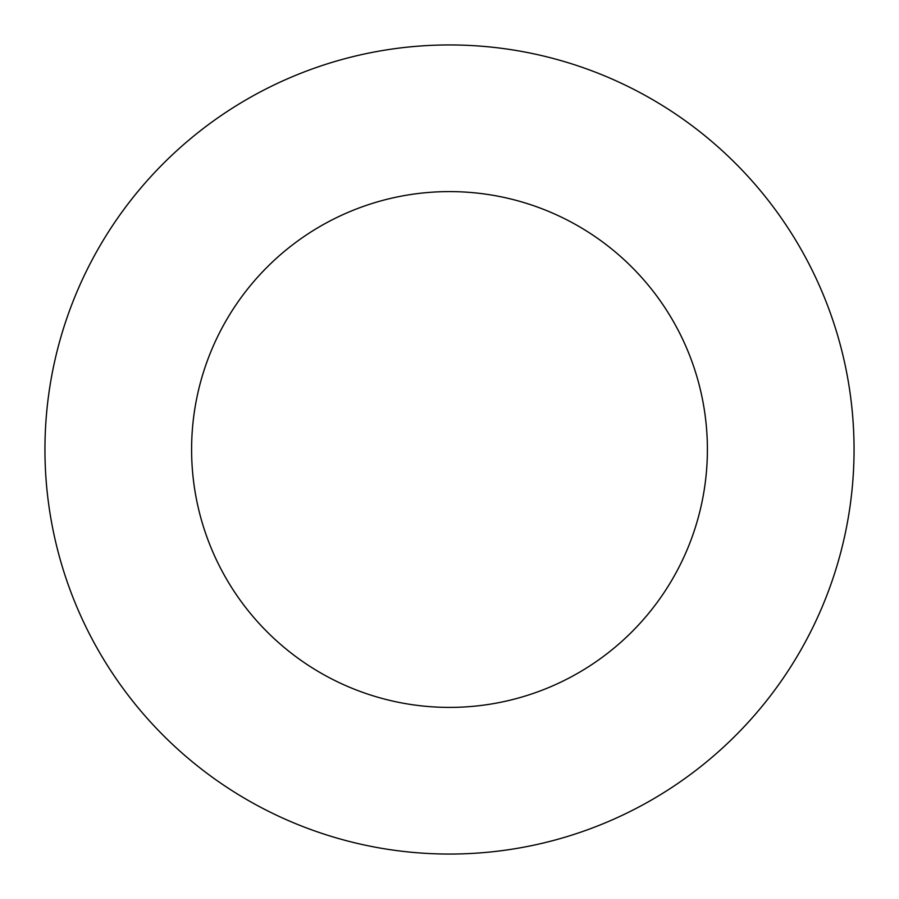 <?xml version="1.0" encoding="UTF-8"?>
<svg xmlns="http://www.w3.org/2000/svg" width="899" height="899" viewBox="0 0 899 899"><rect width="100%" height="100%" fill="white"/><g stroke="black" fill="none" stroke-linecap="round" stroke-linejoin="round"><path stroke-width="1.35" d="M707.401 449.5A257.901 257.901 0 0 0 449.5 191.599A257.901 257.901 0 0 0 191.599 449.5A257.901 257.901 0 0 0 449.5 707.401A257.901 257.901 0 0 0 707.401 449.5M854.05 449.5A404.55 404.55 0 0 0 449.5 44.95A404.55 404.55 0 0 0 44.95 449.5A404.55 404.55 0 0 0 449.5 854.05A404.55 404.55 0 0 0 854.05 449.5"/></g></svg>
